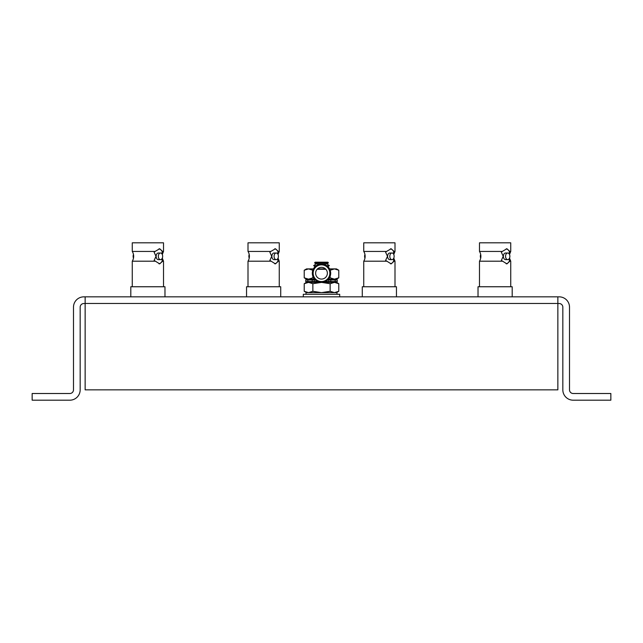 <?xml version="1.0" encoding="UTF-8"?>
<svg xmlns="http://www.w3.org/2000/svg" width="643" height="643" viewBox="0 0 643 643"><rect width="100%" height="100%" fill="white"/><g stroke="black" fill="none" stroke-linecap="round" stroke-linejoin="round"><path stroke-width="0.96" d="M85.141 296.849L557.859 296.849L557.859 303.464L85.141 303.464L85.141 296.849L83.823 296.849A10.336 10.336 0 0 0 73.487 307.185L73.487 389.851A3.657 3.657 0 0 1 69.83 393.508L32.15 393.508L32.15 400.187L69.83 400.187A10.336 10.336 0 0 0 80.166 389.851L80.166 307.185A3.657 3.657 0 0 1 83.823 303.528L85.141 303.528M557.859 303.528L559.177 303.528A3.657 3.657 0 0 1 562.834 307.185L562.834 389.851A10.336 10.336 0 0 0 573.17 400.187L610.85 400.187L610.85 393.508L573.17 393.508A3.657 3.657 0 0 1 569.513 389.851L569.513 307.185A10.336 10.336 0 0 0 559.177 296.849L557.859 296.849M85.141 303.464L85.141 389.851L557.859 389.851L557.859 303.464M327.898 262.191L315.102 262.191L314.612 262.883L328.388 262.883L327.898 262.191M328.388 262.883L326.941 263.911L316.059 263.911L314.612 262.883M316.059 263.911L313.647 265.631L316.316 265.631M326.941 263.911L329.353 265.631L326.684 265.631M321.942 267.351L321.058 267.351M327.922 266.652L329.353 265.631M315.078 266.652L313.647 265.631M303.311 296.849L303.311 294.285L339.689 294.285L339.689 296.849M337.004 294.285L337.004 292.629L305.996 292.629L305.996 294.285M325.31 281.554L325.31 282.381L328.75 282.381L328.75 279.986L327.689 279.986A9.179 9.179 0 0 1 325.31 281.554L330.807 281.554L330.807 279.986L335.148 279.986L334.432 279.158L338.781 277.824L336.466 279.158L334.456 279.158L336.426 279.158A0.828 0.828 0 0 1 337.245 279.986L335.148 279.986L335.148 281.554L334.432 282.381L328.75 282.381L336.466 282.381L338.781 283.716L338.781 291.295L334.456 292.629L330.14 291.295L330.14 283.716L334.456 282.381L338.781 283.716M306.534 292.629L304.219 291.295L304.219 283.716L308.544 282.381L312.86 283.716L321.5 282.381L330.14 283.716M330.14 291.295L321.5 292.629L312.86 291.295L312.86 283.716M312.86 291.295L308.544 292.629L304.219 291.295M325.31 282.381L306.534 282.381L304.219 283.716M313.39 268.903L306.534 268.903L304.219 270.245L308.544 268.903L312.86 270.245M313.712 278.057L312.86 277.824L308.544 279.158L304.219 277.824L304.219 270.245M312.86 277.824L312.86 276.297M338.781 277.824L338.781 270.245L334.456 268.903L329.61 268.903M330.14 270.245L334.456 268.903L336.466 268.903L338.781 270.245M334.456 279.158L328.75 279.158L334.432 279.158L330.14 277.824L330.14 276.297M317.152 269.264L325.848 269.264M330.14 277.824L329.288 278.057M325.495 268.903L317.505 268.903M308.544 279.158L306.574 279.158A0.828 0.828 0 0 0 305.755 279.986L307.852 279.986L307.852 281.554L312.193 281.554L312.193 279.986L307.852 279.986L308.568 279.158L314.25 279.158L306.534 279.158L304.219 277.824M327.689 279.986L328.485 279.158A9.179 9.179 0 0 0 330.679 273.203A9.179 9.179 0 0 1 321.5 282.381A9.179 9.179 0 0 1 312.321 273.203A9.179 9.179 0 0 1 321.5 264.032A9.179 9.179 0 0 1 330.679 273.203A9.179 9.179 0 0 1 321.5 282.381A9.179 9.179 0 0 1 312.321 273.203M334.456 282.381L336.426 282.381A0.828 0.828 0 0 0 337.245 281.554L337.245 279.986M306.574 282.381L308.544 282.381L307.852 281.554L305.755 281.554A0.828 0.828 0 0 0 306.574 282.381M315.633 273.203A5.867 5.867 0 0 0 321.5 279.078A5.867 5.867 0 0 0 327.367 273.203A5.867 5.867 0 0 0 321.5 267.335A5.867 5.867 0 0 0 315.633 273.203M305.755 279.986L305.755 281.554M328.485 279.158L328.75 279.986L330.807 279.986A0.828 0.82 -90 0 0 329.988 279.158M315.311 279.986L314.25 279.986L314.515 279.158M313.012 279.158A0.828 0.82 -90 0 0 312.193 279.986L314.25 279.986L314.25 282.381L308.568 282.381M317.69 282.381L317.69 281.554L312.193 281.554A0.828 0.82 -90 0 0 313.012 282.381M163.515 286.754L163.515 261.203L162.647 261.203L159.697 263.879L154.135 260.407L156 256.316L154.135 252.233L155.076 251.437L132.265 251.437A9.219 9.219 0 0 1 133.479 254.491A3.303 2.162 -90 0 0 133.125 256.316A3.303 2.162 -90 0 0 133.479 258.148M161.602 259.161L162.647 261.203M155.076 261.203L132.265 261.203A9.219 9.219 0 0 0 132.265 251.437L132.265 242.813L163.515 242.813L163.515 251.437L162.647 251.437L161.602 253.479M158.331 256.316A3.303 2.162 -90 0 1 160.493 253.012A3.303 2.162 -90 0 1 162.655 256.316A3.303 2.162 -90 0 1 160.493 259.627A3.303 2.162 -90 0 1 158.331 256.316M160.493 259.627L158.307 259.627A3.303 2.162 -90 0 1 156.145 256.316A3.303 2.162 -90 0 1 158.307 253.012L160.493 253.012M164.978 286.754L164.978 296.849L164.978 286.754L130.802 286.754L130.802 296.849L130.802 286.754M132.265 261.203L132.265 286.754L132.265 261.203M163.515 242.813L163.515 251.437L162.301 254.491M155.076 251.437L159.697 248.753L162.647 251.437M158.99 248.825A7.563 4.951 -90 0 1 162.47 252.233M162.47 260.407A7.563 4.951 -90 0 1 158.99 263.807M279.255 261.203L278.041 258.148L279.255 261.203L279.255 286.754L279.255 261.203L278.387 261.203L275.437 263.879L269.875 260.407L271.74 256.316L269.875 252.233L270.816 251.437L248.005 251.437A9.219 9.219 0 0 1 249.219 254.491A3.303 2.162 -90 0 0 248.865 256.316A3.303 2.162 -90 0 0 249.219 258.148M277.342 259.161L278.387 261.203M270.816 261.203L248.005 261.203A9.219 9.219 0 0 0 248.005 251.437L248.005 242.813L279.255 242.813L279.255 251.437L278.387 251.437L277.342 253.479M274.071 256.316A3.303 2.162 -90 0 1 276.233 253.012A3.303 2.162 -90 0 1 278.395 256.316A3.303 2.162 -90 0 1 276.233 259.627A3.303 2.162 -90 0 1 274.071 256.316M276.233 259.627L274.047 259.627A3.303 2.162 -90 0 1 271.885 256.316A3.303 2.162 -90 0 1 274.047 253.012L276.233 253.012M280.718 286.754L280.718 296.849L280.718 286.754L246.542 286.754L246.542 296.849L246.542 286.754M248.005 261.203L248.005 286.754L248.005 261.203M279.255 242.813L279.255 251.437L278.041 254.491M270.816 251.437L275.437 248.753L278.387 251.437M274.73 248.825A7.563 4.951 -90 0 1 278.21 252.233M278.21 260.407A7.563 4.951 -90 0 1 274.73 263.807M394.995 286.754L394.995 261.203L394.127 261.203L391.177 263.879L385.615 260.407L387.48 256.316L385.615 252.233L386.556 251.437L363.745 251.437A9.219 9.219 0 0 1 364.959 254.491A3.303 2.162 -90 0 0 364.605 256.316A3.303 2.162 -90 0 0 364.959 258.148M393.082 259.161L394.127 261.203M386.556 261.203L363.745 261.203A9.219 9.219 0 0 0 363.745 251.437L363.745 242.813L394.995 242.813L394.995 251.437L394.127 251.437L393.082 253.479M389.811 256.316A3.303 2.162 -90 0 1 391.973 253.012A3.303 2.162 -90 0 1 394.135 256.316A3.303 2.162 -90 0 1 391.973 259.627A3.303 2.162 -90 0 1 389.811 256.316M391.973 259.627L389.787 259.627A3.303 2.162 -90 0 1 387.625 256.316A3.303 2.162 -90 0 1 389.787 253.012L391.973 253.012M362.282 296.849L362.282 286.754L396.458 286.754L396.458 296.849M363.745 261.203L363.745 286.754M386.556 251.437L391.177 248.753L394.127 251.437M390.47 248.825A7.563 4.951 -90 0 1 393.95 252.233M393.95 260.407A7.563 4.951 -90 0 1 390.47 263.807M510.735 261.203L509.521 258.148L510.735 261.203L510.735 286.754L510.735 261.203L509.867 261.203L506.917 263.879L501.355 260.407L503.22 256.316L501.355 252.233L502.296 251.437L479.485 251.437A9.219 9.219 0 0 1 480.699 254.491A3.303 2.162 -90 0 0 480.345 256.316A3.303 2.162 -90 0 0 480.699 258.148M508.822 259.161L509.867 261.203M502.296 261.203L479.485 261.203A9.219 9.219 0 0 0 479.485 251.437L479.485 242.813L479.485 251.437M505.551 256.316A3.303 2.162 -90 0 1 507.713 253.012A3.303 2.162 -90 0 1 509.875 256.316A3.303 2.162 -90 0 1 507.713 259.627A3.303 2.162 -90 0 1 505.551 256.316M507.713 259.627L505.527 259.627A3.303 2.162 -90 0 1 503.365 256.316A3.303 2.162 -90 0 1 505.527 253.012L507.713 253.012M512.198 286.754L512.198 296.849L512.198 286.754L478.022 286.754L478.022 296.849L478.022 286.754M509.521 254.491L510.735 251.437L510.735 242.813L510.735 251.437L509.867 251.437L508.822 253.479M479.485 261.203L479.485 286.754M510.735 242.813L479.485 242.813M502.296 251.437L506.917 248.753L509.867 251.437M506.21 248.825A7.563 4.951 -90 0 1 509.69 252.233M509.69 260.407A7.563 4.951 -90 0 1 506.21 263.807M329.851 273.203A8.351 8.351 0 0 0 321.5 264.852A8.351 8.351 0 0 0 313.149 273.203A8.351 8.351 0 0 0 321.5 281.554A8.351 8.351 0 0 0 329.851 273.203M329.988 282.381A0.828 0.82 90 0 0 330.807 281.554L337.245 281.554M336.466 292.629L338.781 291.295M163.515 261.203L162.301 258.148L163.515 261.203M394.995 261.203L393.781 258.148L394.995 261.203M394.995 251.437L393.781 254.491L394.995 251.437"/></g></svg>
